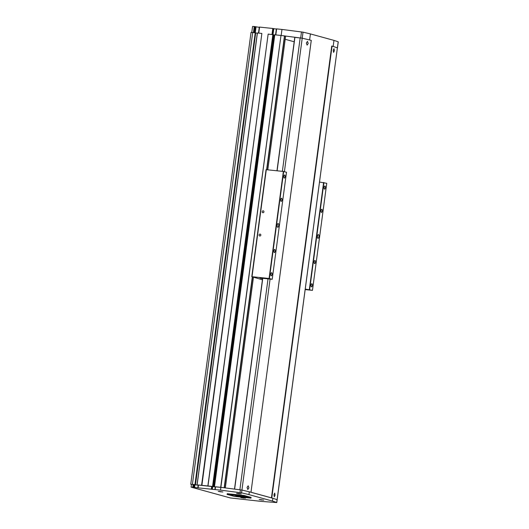 <?xml version="1.0" encoding="UTF-8"?>
<svg xmlns="http://www.w3.org/2000/svg" width="529" height="529" viewBox="0 0 529 529"><rect width="100%" height="100%" fill="white"/><g stroke="black" fill="none" stroke-linecap="round" stroke-linejoin="round"><path stroke-width="0.79" d="M334.368 50.718L334.017 48.661L333.23 50.348L333.594 52.404L334.368 50.718M308.215 43.477L307.468 41.381L306.344 43.028L307.098 45.124L308.215 43.477M275.073 495.124L274.716 493.068L273.936 494.754L274.3 496.81L275.073 495.124M248.921 487.89L248.174 485.787L247.043 487.434L247.803 489.537L248.921 487.89M338.19 41.87L338.196 41.817A308.057 18.885 -172.4 0 0 333.971 40.389L310.417 33.922L309.61 39.973A308.057 18.885 -172.4 0 0 302.218 38.214L294.779 37.341L276.991 170.774M311.257 40.389L311.257 40.383A308.057 18.885 -172.4 0 0 302.218 38.214L281.163 35.476L281.97 29.439L276.363 28.864L275.602 34.881M277.097 499.773L277.103 499.72A308.057 18.885 -172.4 0 0 271.78 497.948L250.984 492.241A308.057 18.885 -172.4 0 0 241.925 490.066L239.882 489.755L268.024 278.876M311.277 40.389L250.984 492.241L311.257 40.383M337.383 47.921L337.39 47.868A308.057 18.885 -172.4 0 0 332.073 46.089L331.729 46.043L271.443 497.901M276.786 502.55L276.727 502.51A308.057 18.885 -172.4 0 0 272.501 501.082L248.947 494.622A308.057 18.885 -172.4 0 0 241.555 492.856L220.5 490.132L191.101 487.143L230.28 497.934L261.696 501.432L276.786 502.55L337.39 47.868A308.057 18.885 -172.4 0 0 333.164 46.44L333.971 40.389M310.417 33.922A308.057 18.885 -172.4 0 0 303.024 32.163L281.97 29.439M255.276 32.738L256.062 26.834L254.244 26.516L252.571 26.45L251.778 32.388M256.062 26.834L259.263 27.31M272.997 34.61L273.791 28.672L272.799 28.467L259.296 27.065L258.536 33.082M273.791 28.672L276.336 29.042M285.614 36.203L267.786 169.809L285.614 36.203L283.643 35.8M294.184 41.765L285.197 39.298M255.686 32.943L195.472 484.822L194.87 484.657L195.406 484.696L255.699 32.844L251.03 32.408L190.744 484.26L191.465 484.458M255.699 32.844L195.406 484.696L190.744 484.26L251.03 32.408M195.472 484.822L198.177 485.146M255.765 32.97L257.299 33.182M215.243 486.905L198.19 485.027M201.582 485.291L261.875 33.439L257.332 32.963L197.053 484.822L257.332 32.963M201.893 485.338L261.875 33.439M207.864 485.966L268.15 34.114L207.983 485.966M213.075 486.554L273.367 34.702L268.269 34.114M213.187 486.66L273.354 34.775M273.473 34.808L274.108 34.901L213.815 486.753M274.617 34.954L274.108 34.901M223.357 487.652L215.257 486.819M277.163 499.753L277.103 499.72A308.057 18.885 -172.4 0 0 272.871 498.292L249.318 491.825A308.057 18.885 -172.4 0 0 241.925 490.066L220.877 487.341L280.985 35.45L274.637 34.795L214.371 486.64M283.835 176.369A1.561 0.641 -84 0 1 284.628 174.98A1.561 0.641 -84 0 1 285.085 176.706A1.561 0.641 -84 0 1 284.298 178.094A1.561 0.641 -84 0 1 283.835 176.369M280.734 199.631A1.561 0.641 -84 0 1 281.521 198.249A1.561 0.641 -84 0 1 281.983 199.975A1.561 0.641 -84 0 1 281.197 201.357A1.561 0.641 -84 0 1 280.734 199.631M270.795 274.088A1.561 0.641 -84 0 1 271.589 272.706A1.561 0.641 -84 0 1 272.051 274.432A1.561 0.641 -84 0 1 271.258 275.814A1.561 0.641 -84 0 1 270.795 274.088M273.903 250.819A1.561 0.641 -84 0 1 274.69 249.437A1.561 0.641 -84 0 1 275.153 251.163A1.561 0.641 -84 0 1 274.366 252.545A1.561 0.641 -84 0 1 273.903 250.819M311.052 285.138A1.561 0.641 -84 0 1 311.839 283.749A1.561 0.641 -84 0 1 312.302 285.475A1.561 0.641 -84 0 1 311.515 286.863A1.561 0.641 -84 0 1 311.052 285.138M314.153 261.868A1.561 0.641 -84 0 1 314.947 260.486A1.561 0.641 -84 0 1 315.41 262.212A1.561 0.641 -84 0 1 314.616 263.594A1.561 0.641 -84 0 1 314.153 261.868M320.984 210.681A1.561 0.641 -84 0 1 321.777 209.299A1.561 0.641 -84 0 1 322.234 211.025A1.561 0.641 -84 0 1 321.447 212.407A1.561 0.641 -84 0 1 320.984 210.681M324.092 187.411A1.561 0.641 -84 0 1 324.879 186.029A1.561 0.641 -84 0 1 325.342 187.755A1.561 0.641 -84 0 1 324.555 189.137A1.561 0.641 -84 0 1 324.092 187.411M277.189 225.195A1.885 0.774 -84 0 1 278.142 223.529A1.885 0.774 -84 0 1 278.697 225.605A1.885 0.774 -84 0 1 277.745 227.272A1.885 0.774 -84 0 1 277.189 225.195M317.446 236.238A1.885 0.774 -84 0 1 318.392 234.572A1.885 0.774 -84 0 1 318.947 236.648A1.885 0.774 -84 0 1 318.002 238.314A1.885 0.774 -84 0 1 317.446 236.238M262.933 212.737A0.972 0.886 105.3 0 1 262.186 211.613A0.972 0.886 105.3 0 1 263.316 210.84A0.972 0.886 105.3 0 1 262.933 212.737M259.825 236.007A0.972 0.886 105.3 0 1 259.084 234.883A0.972 0.886 105.3 0 1 260.208 234.109A0.972 0.886 105.3 0 1 259.825 236.007M262.563 278.776L259.937 278.023L272.21 279.299L286.493 172.269L283.365 171.449L266.061 169.657L251.784 276.687L262.424 279.788M305.2 289.594L312.467 290.348L326.75 183.318L319.549 182.062M272.21 279.299L269.082 278.479L251.784 276.687M312.467 290.348L305.266 289.099M269.082 278.479L283.365 171.449M269.393 278.525L283.67 171.495M309.339 289.522L323.616 182.492M309.644 289.575L323.927 182.545M252.022 276.68L266.299 169.65M260.347 499.548L263.812 500.143L260.347 499.548M262.232 500.07L259.144 499.528L262.232 500.07M219.429 491.421L222.894 492.016L219.429 491.421M221.314 491.937L218.232 491.401L221.314 491.937M242.004 497.617L245.469 498.212L242.004 497.617M243.889 498.133L240.801 497.597L243.889 498.133M237.772 493.359L241.237 493.947L237.772 493.359M239.657 493.874L236.575 493.339L239.657 493.874M221.228 491.811L219.628 491.586L221.228 491.811M243.803 498.001L242.196 497.776L243.803 498.001M239.577 493.742L237.971 493.517L239.577 493.742M262.146 499.938L260.539 499.713L262.146 499.938M220.5 490.132L220.877 487.341L215.541 486.779L214.933 489.55M194.593 487.526L194.963 484.736L193.786 484.485L191.478 484.352L191.101 487.143M194.963 484.736L198.163 485.212M212.321 489.365L212.691 486.574L211.699 486.369L198.196 484.967L197.872 487.751M212.691 486.574L215.237 486.945M248.947 494.622L249.318 491.825M272.501 501.082L272.871 498.292M227.318 493.729L243.585 495.382L251.011 497.326M227.688 494.555L234.645 496.46L250.984 498.146L243.472 496.215L227.688 494.555L227.794 493.716M239.419 496.01L234.79 495.422L236.456 495.838L236.119 495.971L236.476 496.228L244.596 497.273L239.419 496.01M237.627 496.453L240.093 496.678M239.134 496.103L235.299 495.508L237.62 496.414M237.177 496.268L239.981 496.473L237.177 496.268L237.594 495.898M239.009 496.182L239.981 496.473M240.563 496.314L242.09 496.711M237.633 495.964L235.524 495.594L237.329 495.931L236.78 496.222L237.488 496.367L244.008 497.247L239.009 495.971M238.718 496.414L240.1 496.638M238.07 496.176L237.581 496.004M242.084 496.751L238.09 496.096M241.105 496.705L240.536 496.48M242.447 496.824L241.396 496.724L242.434 496.817M271.595 497.915L331.888 46.063M271.78 497.948L332.073 46.089M276.727 502.51L338.196 41.817M262.622 278.307L234.506 489.067L262.649 278.307M234.638 489.087L262.761 278.32M277.11 170.788L294.918 37.347M282.367 171.343L300.174 37.903M241.555 492.856L270.074 279.094M284.404 171.7L303.024 32.163M300.677 37.962L301.484 31.912M253.437 32.547L254.244 26.516M254.079 32.613L254.879 26.582M254.694 32.679L255.494 26.675M258.767 33.109L259.574 27.078M271.992 34.504L272.799 28.467M272.614 34.57L273.414 28.566M275.834 34.907L276.641 28.877M194.95 484.59L255.236 32.738M195.135 484.617L255.421 32.765M197.125 484.822L257.418 32.97M212.565 486.449L272.858 34.597M212.876 486.495L273.162 34.643M213.061 486.548L273.354 34.696M213.293 486.68L273.579 34.828M214.49 486.647L274.776 34.795M220.692 487.302L280.985 35.45M224.177 487.758L252.32 276.832M266.616 169.683L284.47 35.912M224.395 487.784L252.531 276.892M266.834 169.703L284.681 35.946M225.328 487.903L253.451 277.143M192.411 484.319L252.703 32.467M240.014 492.605L240.384 489.814M192.774 487.209L193.145 484.419M193.409 487.275L193.786 484.485M194.024 487.374L194.401 484.577M198.104 487.771L198.474 484.981M211.329 489.166L211.699 486.369M211.944 489.259L212.314 486.468M215.171 489.57L215.541 486.779M243.472 496.215L243.585 495.382M244.808 495.574L244.702 496.414M250.905 498.113L251.017 497.273M276.971 170.774L294.779 37.341M337.449 47.901L338.256 41.851M258.496 33.082L259.296 27.065M275.556 34.881L276.363 28.864M214.351 486.647L274.637 34.795M225.341 487.903L253.464 277.15M197.826 487.758L198.196 484.967M214.893 489.556L215.263 486.766M227.239 493.696L227.126 494.529M251.096 497.313L250.984 498.146"/></g></svg>
